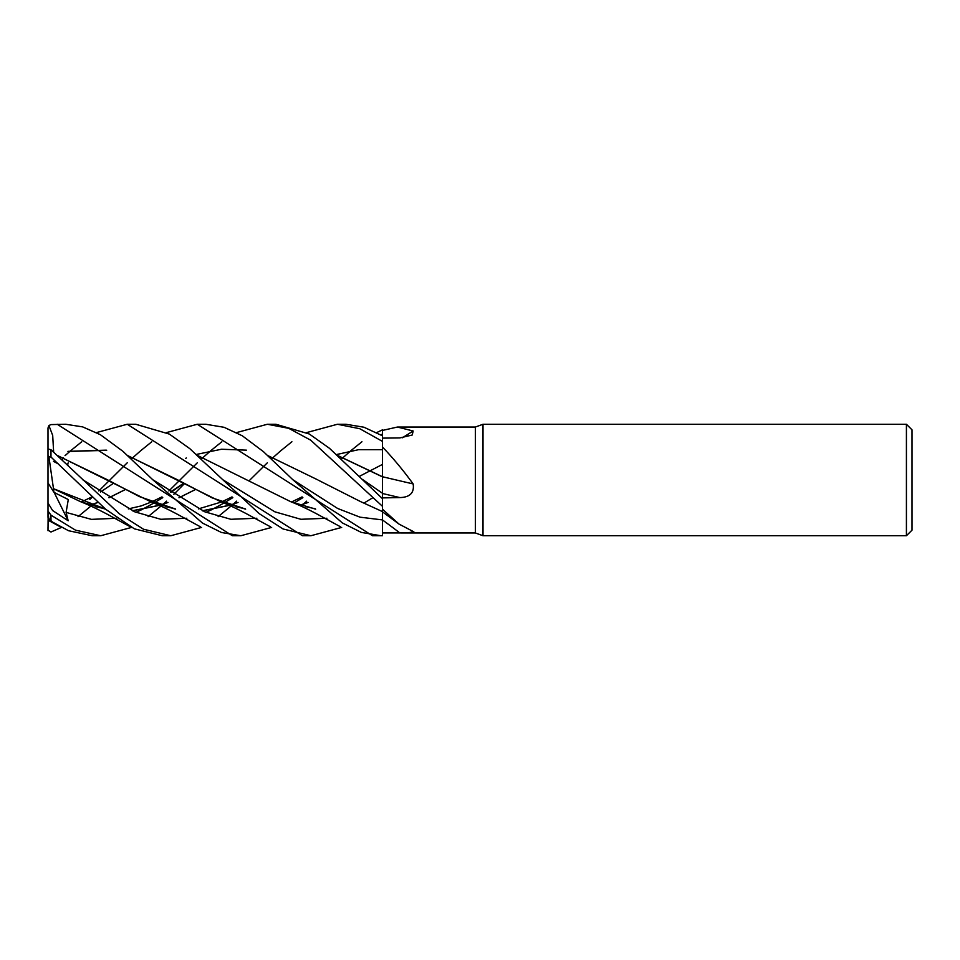 <?xml version="1.0" encoding="UTF-8"?>
<svg xmlns="http://www.w3.org/2000/svg" width="960" height="960" viewBox="0 0 960 960"><rect width="100%" height="100%" fill="white"/><g stroke="black" fill="none" stroke-linecap="round" stroke-linejoin="round"><path stroke-width="1.44" d="M382.416 515.568L382.452 532.932L382.452 506.328L382.452 511.584L360.744 501.684L318.288 480.18M382.44 509.712L382.452 497.904L399.864 497.58C410.028 497.292 414.456 492.744 413.16 483.936C403.368 470.46 393.132 458.148 382.452 446.976L382.416 476.832L382.452 430.428L397.416 427.044L475.356 427.044L483.012 424.26L906.42 424.26L912 429.828L912 530.172L906.42 535.74L483.012 535.74L475.356 532.956L406.992 532.956M236.604 432.576L267.372 424.26L275.868 424.26L309.312 434.004L329.52 448.344L382.452 498.648L382.452 493.272L382.452 499.416L382.428 492.924M382.416 491.592L382.416 490.368M382.416 487.344L382.452 446.976M475.356 532.956L475.356 427.044M397.416 427.044L413.16 430.992L412.224 435.012L399.864 437.928L382.452 438.132M382.452 509.172L399.024 524.088L413.868 531.852L406.56 532.956L382.452 532.932L382.452 535.668L382.428 519.912L382.452 535.716L372.456 535.74L197.316 424.26L205.812 424.26L224.076 427.296L242.316 435.792L263.508 451.716L292.824 479.7L337.632 508.464L360.024 517.176L382.428 519.912A940.752 851.64 -142.9 0 1 399.864 532.944M483.012 535.74L483.012 424.26M906.42 535.74L906.42 424.26M399.864 497.58A940.752 39.828 -165.1 0 1 382.452 493.5L382.452 497.904M338.256 455.772L382.452 476.736A943.332 39.936 -165.1 0 0 413.16 483.936M362.868 479.7L382.428 493.248L382.452 476.508M402.276 437.808A943.332 878.652 -135.2 0 0 413.16 430.992M376.716 432.576L382.452 429.84L382.428 435.792L382.452 430.428M93.048 504.228L91.596 505.512M91.5 505.596L78.036 516.672M61.464 527.424L50.976 532.008L48 530.172L48 527.316M89.856 499.428L92.232 497.22M98.832 490.956L127.26 462.78M131.52 458.856L132.9 457.608M132.972 457.536L140.412 450.984M140.58 450.828L151.8 441.744M166.548 432.576L197.316 424.26M380.94 535.74L361.32 532.404L342.3 522.9L292.824 479.7M96.492 432.576L127.26 424.26L135.756 424.26L169.392 434.112L189.744 448.608L222.768 479.7L274.848 511.812L300.888 519.288L326.928 518.256M65.04 455.64L70.356 450.984M70.536 450.828L81.756 441.744M341.688 527.424L310.884 535.74L302.676 535.74M310.884 535.74L283.08 528.984L259.2 513.636L222.768 479.7M127.26 424.26L302.4 535.74M275.616 424.26L267.372 424.26L288.708 428.328L310.68 440.16L382.452 506.292M131.52 527.424L100.728 535.74L92.232 535.74L68.544 530.724L50.976 521.22L50.976 515.148L48 511.044L48.9 520.08L51.876 521.82M100.728 535.74L75.516 530.172L50.976 515.148M53.64 451.968L52.692 435.42L48.9 425.52L50.976 424.596L65.7 424.26L82.656 426.888L100.356 434.688L122.952 451.332L152.724 479.7L204.804 511.812L230.844 519.288L256.884 518.256L230.844 519.288L204.804 511.812L152.724 479.7L202.5 523.092L221.52 532.512L240.84 535.74L271.632 527.424M240.372 535.74L232.344 535.74L57.204 424.26M306.66 432.576L337.44 424.26L345.912 424.26L363.912 427.212L382.452 435.804M337.44 424.26L359.748 428.712L382.452 441.372M201.576 527.424L170.784 535.74L162.66 535.74M170.784 535.74L143.484 529.224L119.46 513.924L50.976 449.712L48 449.004L48 455.448L48.9 456.696L50.976 457.044L105.684 509.28L134.376 528.84L162.288 535.74M198.132 455.76L290.7 501.684L315.696 509.172M364.224 502.92L372.924 497.664M68.172 462.888L67.596 464.304M53.472 488.652L48.9 456.696M53.544 488.76L80.556 501.684L105.552 509.16M132.564 510.864L160.26 505.188M160.428 505.128L168 502.464M179.028 497.76L195.288 489.624M229.98 499.428L232.344 497.22M249.18 480.708L267.372 462.78M271.632 458.856L273.012 457.608M273.084 457.536L280.5 450.984M280.68 450.828L291.9 441.744M48 511.44L48 502.992L52.608 510.54L68.172 520.764L66.096 512.412L68.292 499.548L53.952 492.348L53.496 488.7L105.384 509.016M132.312 510.756L160.08 505.128M160.26 505.068L167.916 502.392M178.968 497.724L195.24 489.6M338.448 455.94L382.416 476.844M66.096 512.412L91.44 519.372L116.784 518.256M135.888 512.304L141.324 509.856M141.696 509.676L153.96 502.992M154.068 502.92L162.756 497.664M170.916 492.336L183.612 483.288M382.416 476.724L382.452 493.272M184.368 483.708L173.832 494.304M166.548 501.144L163.308 504.06M163.116 504.228L161.652 505.512M161.556 505.596L148.08 516.672M382.44 434.04L380.94 434.904M306.66 501.156L303.42 504.06M303.228 504.228L301.764 505.512M382.38 464.448L359.484 476.304M308.028 502.392L300.372 505.068M245.472 509.016L212.208 497.892L177.48 479.772L128.28 455.94M106.68 450.324L67.944 451.488M294.18 502.92L302.868 497.664L294.18 502.92M68.04 451.344L106.296 450.144M128.076 455.772L220.656 501.684L245.64 509.16M300.552 505.128L308.1 502.464M58.212 455.94L107.436 479.772L139.452 496.62L175.428 509.016M202.38 510.756L230.136 505.128M230.316 505.068L237.984 502.392M336.792 454.488L358.464 449.712L382.416 449.7M67.992 464.964L66.984 463.98M82.668 479.7L134.748 511.824L160.788 519.288L186.828 518.256M205.944 512.304L211.368 509.856M211.74 509.676L224.016 502.992M224.124 502.92L232.812 497.664M48 448.428L48 456.492M236.604 501.144L233.364 504.06M233.172 504.228L231.708 505.512M231.612 505.596L218.124 516.672M300.012 499.44L302.4 497.22M341.688 458.856L343.056 457.608M343.14 457.536L350.544 450.984M350.712 450.828L361.956 441.744M58.02 455.772L150.612 501.684L175.608 509.172M202.62 510.864L230.316 505.188M230.484 505.128L238.056 502.452M90.204 505.068L97.872 502.392M108.912 497.712L125.184 489.6M48 530.688L48.12 517.572M48.192 517.872L53.46 523.128M159.924 499.428L162.288 497.22M168.888 490.956L197.316 462.78M201.576 458.856L202.956 457.608M203.028 457.536L210.456 450.984M210.624 450.828L221.856 441.744M48.936 520.668C47.34 519.492 48.024 519.672 50.976 521.22M90.384 505.128L97.944 502.452M108.984 497.76L125.232 489.624M185.628 458.316L186.42 457.992M196.584 454.404L221.484 449.244L246.384 450.144M268.2 455.772L317.568 479.772M53.952 492.348L48 482.892L48 455.448M48 472.392L48 427.992L48.9 425.52M62.268 459.588L63.492 457.848M48 517.32L48 482.892M68.172 520.764L54.168 492.468M50.976 457.044L50.976 449.712M382.452 511.812L399.024 524.088M290.7 501.684C299.388 505.104 309 509.664 319.536 515.4L340.44 526.764M315.252 508.776L305.52 506.616M80.556 501.684C89.028 504.996 98.964 509.736 110.376 515.916L130.272 526.764M183.588 483.264L170.484 492.048M161.94 496.896L151.524 501.948M151.392 501.996L141.12 505.944L128.34 508.896M105.108 508.788L95.352 506.616M302.052 496.896L291.612 501.948M245.196 508.776L236.268 506.844M220.656 501.684C229.284 505.08 238.992 509.688 249.756 515.532L270.384 526.764M53.496 461.376L58.512 463.992M231.996 496.896L221.568 501.948M221.448 501.996L198.396 508.896M175.152 508.776L165.408 506.616M150.612 501.684C159.288 505.104 169.116 509.784 180.072 515.724L200.328 526.764M113.556 483.264L100.428 492.048M91.884 496.896L81.468 501.948M48.9 520.656L60.216 526.764"/></g></svg>

